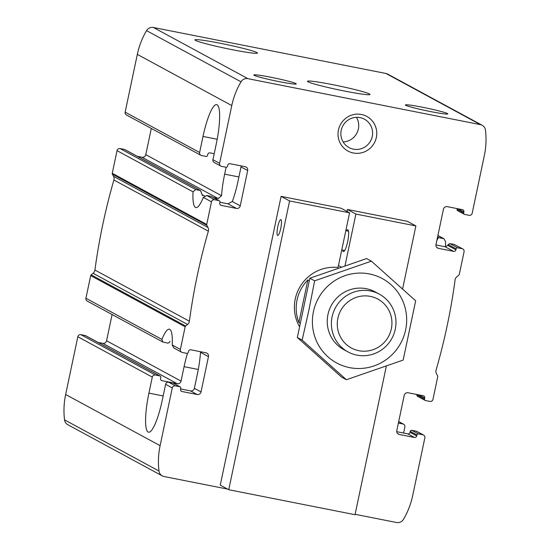 <?xml version="1.0" encoding="UTF-8"?>
<svg xmlns="http://www.w3.org/2000/svg" width="550" height="550" viewBox="0 0 550 550"><rect width="100%" height="100%" fill="white"/><g stroke="black" fill="none" stroke-linecap="round" stroke-linejoin="round"><path stroke-width="0.82" d="M98.12 342.43L102.74 343.344A3.286 3.211 118.4 0 0 106.569 340.759L181.046 381.102L184.085 366.664A36.135 7.246 -78.8 0 1 187.481 353.299M170.019 341.33A36.135 7.246 101.2 0 0 169.675 342.217L167.97 343.159L162.855 342.031L87.203 301.056A2.626 2.571 118.4 0 1 85.931 298.244L90.702 275.612A1.313 1.286 118.4 0 1 91.169 274.842L93.101 273.281L187.557 324.452L185.625 326.012A1.313 1.286 118.4 0 0 185.157 326.776L180.386 349.415A2.626 2.571 118.4 0 0 182.373 352.481L186.794 353.354A1.313 1.286 118.4 0 0 188.327 352.316L188.526 351.354A1.973 1.925 118.4 0 1 190.829 349.807L205.982 352.804A3.286 3.211 118.4 0 1 208.464 356.634L200.516 352.33A36.135 7.246 -78.8 0 1 197.409 373.883L194.363 388.321A3.286 3.211 -61.6 0 1 190.534 390.906L197.196 394.515L182.036 391.518A1.973 1.925 118.4 0 1 180.551 389.214L180.751 388.252A1.313 1.286 118.4 0 0 179.761 386.719L175.34 385.846A2.626 2.571 118.4 0 0 172.274 387.915L160.105 445.665A76.869 75.164 118.4 0 0 158.991 471.034A6.573 6.421 118.4 0 0 162.271 475.888L67.815 424.717A6.573 6.421 118.4 0 1 64.536 419.863A76.869 75.164 118.4 0 1 65.649 394.501L77.818 336.744A2.626 2.571 118.4 0 1 80.884 334.675L85.305 335.555A1.313 1.286 118.4 0 1 85.662 335.679L160.132 376.021A1.313 1.286 118.4 0 1 160.772 377.431L160.566 378.393A1.973 1.925 118.4 0 0 162.058 380.689L177.21 383.687A3.286 3.211 118.4 0 0 181.046 381.102M197.196 394.515A3.286 3.211 118.4 0 0 201.025 391.93L208.464 356.634M190.534 390.906L180.606 388.939M160.132 376.021A1.313 1.286 118.4 0 0 159.782 375.897L155.361 375.024A2.626 2.571 118.4 0 0 152.295 377.087L148.912 393.133A36.135 7.246 101.2 0 0 148.562 432.19A36.135 7.246 101.2 0 0 162.229 400.352L165.612 384.306A2.626 2.571 -61.6 0 1 168.678 382.236L175.34 385.846M168.678 382.236L173.099 383.109A1.313 1.286 -61.6 0 1 173.456 383.24L180.118 386.849M162.855 342.031L161.927 339.412A36.135 7.246 101.2 0 1 169.345 329.202A36.135 7.246 101.2 0 1 172.205 344.981L173.828 347.971L181.658 352.22M112.097 314.538L106.569 340.759M241.072 165.887A3.286 3.211 -61.6 0 1 241.017 166.932L247.679 170.541A3.286 3.211 118.4 0 0 245.197 166.705L230.044 163.708A1.973 1.925 118.4 0 0 227.741 165.261L227.542 166.224A1.313 1.286 118.4 0 1 226.009 167.255L221.588 166.382A2.626 2.571 118.4 0 1 219.601 163.316L231.777 105.566A76.869 75.164 118.4 0 1 241.01 81.806A6.573 6.421 118.4 0 1 247.892 78.671L480.404 124.637A6.573 6.421 118.4 0 1 485.464 130.137A76.869 75.164 118.4 0 1 484.351 155.499L472.182 213.256A2.626 2.571 118.4 0 1 469.116 215.325L464.695 214.445A1.313 1.286 118.4 0 1 463.705 212.912L463.904 211.949A1.973 1.925 118.4 0 0 462.419 209.653L447.26 206.656A3.286 3.211 118.4 0 0 443.431 209.241L435.992 244.537A3.286 3.211 118.4 0 0 438.474 248.366L453.626 251.364A1.973 1.925 118.4 0 0 455.929 249.81L456.129 248.847A1.313 1.286 118.4 0 1 457.662 247.816L462.082 248.689A2.626 2.571 118.4 0 1 464.069 251.756L459.298 274.388A1.313 1.286 118.4 0 1 458.831 275.158L456.899 276.719A4.929 4.819 118.4 0 0 455.077 279.957A614.316 600.669 118.4 0 1 436.102 369.999A4.929 4.819 118.4 0 0 436.473 373.67L437.614 375.836A1.313 1.286 118.4 0 1 437.738 376.716L432.967 399.348A2.626 2.571 118.4 0 1 429.901 401.418L425.48 400.544A1.313 1.286 118.4 0 1 424.49 399.011L424.689 398.049A1.973 1.925 118.4 0 0 423.204 395.746L408.045 392.755A3.286 3.211 118.4 0 0 404.216 395.333L396.777 430.629A3.286 3.211 118.4 0 0 399.259 434.466L414.411 437.456A1.973 1.925 118.4 0 0 416.714 435.909L416.914 434.947A1.313 1.286 118.4 0 1 418.447 433.916L422.868 434.789A2.626 2.571 118.4 0 1 424.854 437.855L412.679 495.605A76.869 75.164 118.4 0 1 403.446 519.365A6.573 6.421 118.4 0 1 396.564 522.5L355.107 514.305M214.211 153.704L210.066 152.886A1.973 1.925 118.4 0 0 207.762 154.433L207.563 155.396A1.313 1.286 118.4 0 1 206.03 156.434L201.609 155.561A2.626 2.571 118.4 0 1 199.623 152.494L203.005 136.448A36.135 7.246 101.2 0 1 216.673 104.61A36.135 7.246 101.2 0 1 216.322 143.667L212.939 159.706L219.601 163.316M482.185 125.283L387.729 74.112A6.573 6.421 118.4 0 0 385.949 73.473L153.436 27.5A6.573 6.421 118.4 0 0 146.554 30.635A76.869 75.164 118.4 0 0 137.321 54.395L125.146 112.145A2.626 2.571 118.4 0 0 126.424 114.957L200.894 155.299M220.88 166.127L214.218 162.518A2.626 2.571 -61.6 0 1 212.939 159.706M271.061 77.289A21.684 1.32 -168.1 0 1 296.271 83.93A21.684 1.32 -168.1 0 1 274.78 80.747A21.684 1.32 -168.1 0 1 253.839 74.986A21.684 1.32 -168.1 0 1 271.061 77.289M219.333 200.75L211.159 196.391L206.738 195.518L203.308 197.388A36.135 7.246 101.2 0 1 195.889 207.591A36.135 7.246 101.2 0 1 193.029 191.819L195.731 189.558L200.516 190.561L124.877 149.586A1.313 1.286 118.4 0 0 124.52 149.456L120.099 148.583A2.626 2.571 118.4 0 0 117.033 150.652L112.262 173.284A1.313 1.286 118.4 0 0 112.386 174.164L113.527 176.33L207.989 227.501L206.841 225.335A1.313 1.286 118.4 0 1 206.718 224.455L211.489 201.816A2.626 2.571 118.4 0 1 214.555 199.753L218.976 200.626A1.313 1.286 118.4 0 1 219.966 202.159L219.766 203.122A1.973 1.925 118.4 0 0 221.251 205.418L236.411 208.416A3.286 3.211 118.4 0 0 240.24 205.831L247.679 170.541M124.52 149.456L200.152 190.431L201.321 192.053A36.135 7.246 101.2 0 0 201.259 193.098L203.06 195.566L202.407 195.305M238.906 176.969L224.654 174.151A36.135 7.246 -78.8 0 0 221.547 195.704L218.219 198.564L213.599 197.649M204.662 195.883L202.015 194.996M151.312 128.439L145.784 154.667A3.286 3.211 118.4 0 1 141.955 157.245L137.335 156.338M241.017 166.932L237.978 181.369A36.135 7.246 -78.8 0 1 232.292 201.527L227.961 203.837L219.945 202.256M224.654 174.151L226.105 167.269M417.663 396.309L416.494 394.68A36.135 7.246 -78.8 0 0 416.508 394.426M435.93 244.956L445.177 246.785L447.796 245.41A36.135 7.246 -78.8 0 0 448.14 244.523L449.845 243.581L454.266 244.454L462.797 248.944M437.594 236.94L438.845 237.621L437.484 238.748A36.135 7.246 -78.8 0 0 437.422 239.786L437.037 239.58M398.661 421.671L402.889 423.961A2.626 2.571 -61.6 0 1 404.869 427.027L403.604 433.029M423.576 435.043L416.921 431.434A2.626 2.571 118.4 0 0 416.206 431.179L422.868 434.789M396.722 431.668L407.749 433.854A1.973 1.925 118.4 0 0 410.053 432.3L410.252 431.337A1.313 1.286 118.4 0 1 411.785 430.306L416.206 431.179M402.889 423.961L398.468 423.087A1.313 1.286 -61.6 0 0 398.365 423.074M464.337 214.321L457.683 210.712A1.313 1.286 118.4 0 1 457.043 209.309L457.188 208.622M422.606 107.257A21.684 1.32 -168.1 0 1 447.817 113.891A21.684 1.32 -168.1 0 1 426.332 110.715A21.684 1.32 -168.1 0 1 405.384 104.947A21.684 1.32 -168.1 0 1 422.606 107.257M93.101 273.281A4.929 4.819 118.4 0 0 94.923 270.043L189.379 321.214A614.316 600.669 118.4 0 1 208.354 231.172A4.929 4.819 118.4 0 0 207.989 227.501M113.527 176.33A4.929 4.819 118.4 0 1 113.898 180.001A614.316 600.669 118.4 0 0 94.923 270.043M338.442 129.993A19.711 19.271 -61.6 0 1 370.37 118.938A19.711 19.271 -61.6 0 1 363.344 152.288A19.711 19.271 -61.6 0 1 338.442 129.993M187.557 324.452A4.929 4.819 118.4 0 0 189.379 321.214M162.271 475.888A6.573 6.421 118.4 0 0 164.051 476.527L227.556 489.087M445.5 246.826A36.135 7.246 101.2 0 1 445.61 241.759L443.987 238.762L438.845 237.621M220.296 43.278A31.955 1.946 -168.1 0 1 257.373 53.157A31.955 1.946 -168.1 0 1 225.782 48.373A31.955 1.946 -168.1 0 1 194.947 40.006A31.955 1.946 -168.1 0 1 220.296 43.278M332.826 84.686A31.955 1.946 -168.1 0 1 369.909 94.573A31.955 1.946 -168.1 0 1 338.319 89.781A31.955 1.946 -168.1 0 1 307.484 81.414A31.955 1.946 -168.1 0 1 332.826 84.686M341.206 130.316A16.156 15.792 -61.6 0 1 364.423 119.185A16.156 15.792 -61.6 0 1 370.618 140.91A16.156 15.792 -61.6 0 1 349.037 147.586A16.156 15.792 -61.6 0 1 341.206 130.316M356.462 117.322A16.156 15.792 -61.6 0 1 358.38 128.934A16.156 15.792 -61.6 0 1 343.131 141.928M309.238 280.699L307.856 279.95A39.421 38.548 118.4 0 0 297.055 299.984A39.421 38.548 118.4 0 0 298.884 322.513L300.046 323.139M370.336 296.381A27.809 27.191 -61.6 0 1 384.897 341.701A27.809 27.191 -61.6 0 1 338.601 332.551A27.809 27.191 -61.6 0 1 370.336 296.381M370.446 290.957A32.849 32.12 -61.6 0 1 379.328 294.154A32.849 32.12 -61.6 0 1 391.93 338.339A32.849 32.12 -61.6 0 1 348.033 351.924A32.849 32.12 -61.6 0 1 333.444 312.153A32.849 32.12 -61.6 0 1 370.446 290.957M307.856 279.95L298.884 322.513M345.998 350.721A32.849 32.12 -61.6 0 1 327.951 314.545A32.849 32.12 -61.6 0 1 377.211 293.109M313.431 311.678A47.96 46.894 -61.6 0 1 391.126 284.776A47.96 46.894 -61.6 0 1 374.027 365.915A47.96 46.894 -61.6 0 1 313.431 311.678M308.784 310.681L302.136 340.099L346.404 379.727L403.171 360.078L415.663 300.795L371.388 261.168L314.627 280.823L308.784 310.681M346.404 379.727L341.605 377.128L297.337 337.501L309.829 278.224L366.589 258.569L371.388 261.168M314.627 280.823L309.829 278.224M302.136 340.099L297.337 337.501M289.589 200.956L281.112 196.364L341.103 208.223L349.58 212.816L289.589 200.956L228.738 489.727L355.025 514.697L386.32 366.204M347.414 209.474L355.891 214.067L415.882 225.926L407.406 221.334L347.414 209.474L347.002 211.42M277.778 226.731A8.078 1.622 101.2 0 1 280.83 219.615A8.078 1.622 101.2 0 1 280.857 227.851A8.078 1.622 101.2 0 1 277.702 235.462A8.078 1.622 101.2 0 1 277.778 226.731M281.112 196.364L220.261 485.134L228.738 489.727M402.593 288.984L415.882 225.926M349.58 212.816L338.058 267.493A39.421 38.548 118.4 0 0 300.967 285.23A39.421 38.548 118.4 0 0 299.406 326.446M345.008 265.712L355.891 214.067M338.463 265.547L341.186 267.018M346.445 230.773A11.172 2.241 101.2 0 1 347.738 229.687A11.172 2.241 101.2 0 1 347.765 241.079A11.172 2.241 101.2 0 1 343.399 251.604A11.172 2.241 101.2 0 1 342.623 250.113M102.74 343.344L177.21 383.687M194.363 388.321L201.025 391.93M181.053 390.981L182.036 391.518M161.074 380.16L162.058 380.689M85.305 335.555L159.782 375.897M173.099 383.109L179.761 386.719M77.818 336.744L152.295 377.087M80.884 334.675L155.361 375.024M165.612 384.306L172.274 387.915M65.649 394.501L160.105 445.665M85.931 298.244L161.927 339.412M172.205 344.981L180.386 349.415M125.146 112.145L199.623 152.494M117.033 150.652L193.029 191.819M120.099 148.583L195.731 189.558M206.738 195.518L214.555 199.753M203.308 197.388L211.489 201.816M211.159 196.391L218.976 200.626M220.268 204.889L221.251 205.418M141.955 157.245L218.219 198.564M227.961 203.837L236.411 208.416M145.784 154.667L221.547 195.704M232.292 201.527L240.24 205.831M418.859 394.893L424.689 398.049M416.494 394.68L424.49 399.011M454.266 244.454L462.082 248.689M449.845 243.581L457.662 247.816M448.14 244.523L456.129 248.847M445.177 246.785L453.626 251.364M447.796 245.41L455.929 249.81M436.831 247.479L438.474 248.366M411.785 430.306L418.447 433.916M410.252 431.337L416.914 434.947M407.749 433.854L414.411 437.456M410.053 432.3L416.714 435.909M397.616 433.572L399.259 434.466M458.074 208.794L463.904 211.949M457.043 209.309L463.705 212.912M137.321 54.395L231.777 105.566M90.702 275.612L185.157 326.776M153.436 27.5L247.892 78.671M385.949 73.473L480.404 124.637M112.262 173.284L206.718 224.455M112.386 174.164L206.841 225.335M113.898 180.001L208.354 231.172M91.169 274.842L185.625 326.012M146.554 30.635L241.01 81.806M437.882 235.579L443.259 238.494M64.536 419.863L158.991 471.034M217.195 139.253L203.005 136.448M163.157 395.952L148.912 393.133M198.282 369.469L184.085 366.664M417.299 396.179L425.123 400.414M398.688 421.561L403.597 424.215M437.903 235.462L443.987 238.755M379.328 294.154L375.176 291.906M348.033 351.924L343.881 349.676M348.514 231.179L345.819 230.649M344.692 250.518L341.756 249.941"/></g></svg>
